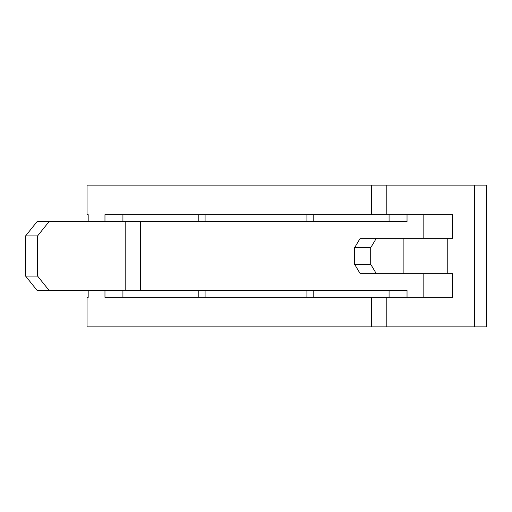 <?xml version="1.0" encoding="UTF-8"?>
<svg xmlns="http://www.w3.org/2000/svg" width="512" height="512" viewBox="0 0 512 512"><rect width="100%" height="100%" fill="white"/><g stroke="black" fill="none" stroke-linecap="round" stroke-linejoin="round"><path stroke-width="0.77" d="M205.082 214.643L205.082 221.734M205.082 290.266L205.082 297.357M306.918 297.357L306.918 290.266M306.918 221.734L306.918 214.643M122.925 214.643L122.925 221.734M122.925 290.266L122.925 297.357M423.827 214.643L423.827 238.278M423.827 273.722L423.827 297.357M48.96 221.734L37.587 235.917L25.6 235.917L36.979 221.734L407.034 221.734L407.034 214.643M48.96 290.266L36.979 290.266L25.6 276.083L37.587 276.083L48.96 290.266L407.034 290.266L407.034 297.357M386.803 326.893L386.803 297.357L452.512 297.357L452.512 273.722L447.77 273.722L447.77 238.278L452.512 238.278L452.512 214.643L386.803 214.643L386.803 185.107L474.413 185.107L474.413 326.893L87.04 326.893L87.04 297.357L88.173 297.357L88.173 290.266M198.214 214.643L198.214 221.734M198.214 290.266L198.214 297.357M87.04 214.643L88.173 214.643L87.04 214.643L87.04 185.107L386.803 185.107M313.786 297.357L313.786 290.266M313.786 221.734L313.786 214.643M386.803 297.357L104.966 297.357L104.966 290.266M386.803 214.643L104.966 214.643L104.966 221.734M88.173 221.734L88.173 214.643M88.173 297.357L87.04 297.357M389.075 297.357L389.075 290.266M389.075 221.734L389.075 214.643M474.413 326.893L486.4 326.893L486.4 185.107L474.413 185.107M37.587 276.083L37.587 235.917M25.6 276.083L25.6 235.917M447.77 238.278L376.346 238.278L370.707 247.731L354.586 247.731L360.224 238.278L376.346 238.278M370.707 264.269L376.346 273.722L360.224 273.722L354.586 264.269L370.707 264.269L370.707 247.731M447.77 273.722L376.346 273.722M354.586 264.269L354.586 247.731M140.333 290.266L140.333 221.734M371.667 326.893L371.667 297.357M371.667 214.643L371.667 185.107M125.197 290.266L125.197 221.734M403.136 273.722L403.136 238.278"/></g></svg>

